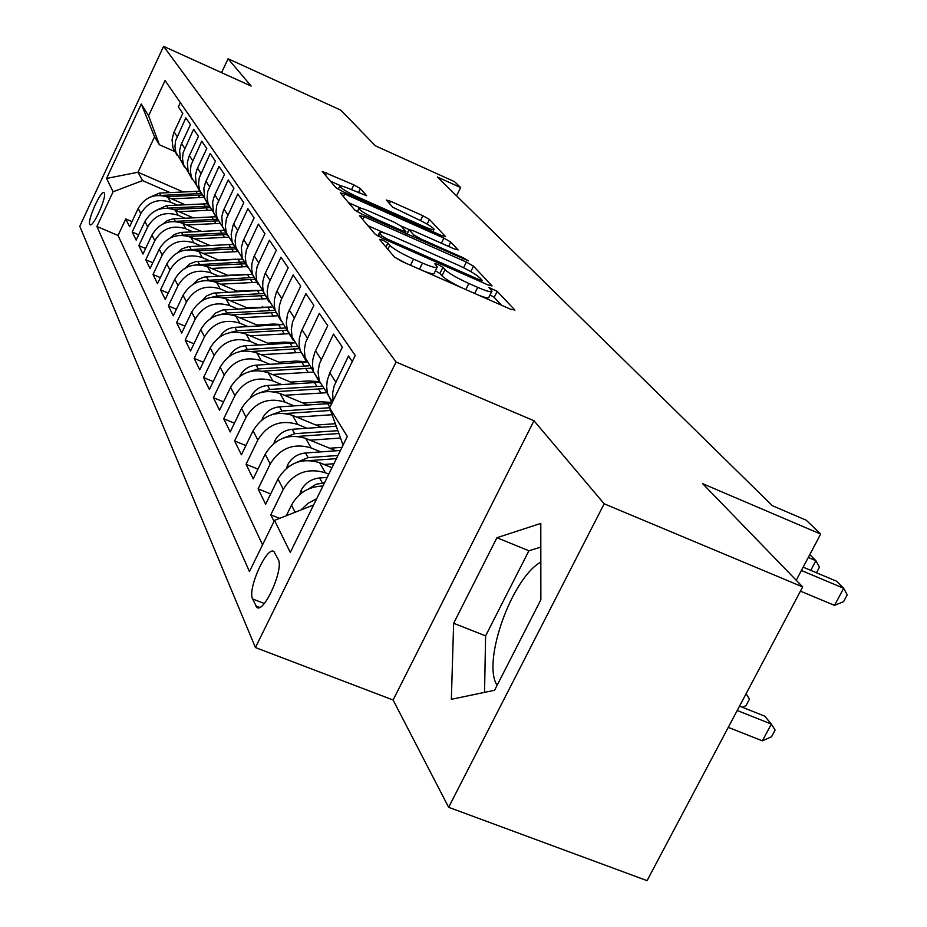 <?xml version="1.0" encoding="UTF-8"?>
<svg xmlns="http://www.w3.org/2000/svg" width="927" height="927" viewBox="0 0 927 927"><rect width="100%" height="100%" fill="white"/><g stroke="black" fill="none" stroke-linecap="round" stroke-linejoin="round"><path stroke-width="1.39" d="M382.735 240.105L379.525 239.398L394.462 257.115L402.04 261.53L510.65 309.259L514.879 310.058L497.208 291.31L488.946 287.521L491.97 291.055C491.924 292.654 487.162 291.426 477.706 287.37L468.853 283.477C457.069 278.077 449.12 273.488 445.018 269.687L442.944 267.37L437.776 264.392L434.578 263.558L437.324 266.918C437.208 268.517 432.272 267.231 422.515 263.059L413.535 259.108C401.6 253.639 393.685 249.05 389.792 245.342L387.88 243.083L382.735 240.105M89.734 224.322L90.139 224.786C93.279 227.358 106.941 196.814 104.334 193.025L103.951 192.607C100.765 190.174 87.277 220.278 89.734 224.322M360.452 188.633L353.894 184.89L322.248 171.437L335.864 187.625L342.596 191.495L441.449 235.516L445.632 236.686L429.456 219.456L422.851 215.701L390.534 201.252L386.304 200.035L392.781 207.242L415.736 218.32C426.061 223.129 432.191 226.767 434.126 229.212C433.998 230.29 430.244 229.236 422.851 226.026L357.961 197.127C347.579 192.295 341.484 188.691 339.688 186.304C339.931 185.238 343.871 186.362 351.53 189.687L366.663 195.736L360.452 188.633L358.448 192.77M604.172 503.801L533.975 420.742L393.106 700.012L448.633 807.301L604.172 503.801L802.678 586.918L702.678 483.685L820.662 534.079L806.247 520.209L772.365 505.702L437.335 176.987L460.638 187.544L454.554 181.692L375.377 145.806L340.869 110.186L228.077 58.76L221.553 72.642M533.975 420.742L396.084 362.017L163.604 46.35L251.159 86.072L228.077 58.76M363.987 216.698L359.491 215.655L374.995 234.033L382.295 238.262L487.683 284.786L492.052 285.933L473.488 266.165L466.374 262.074L363.987 216.698L362.666 219.409M354.74 210.012L340.29 192.886L344.693 193.963L443.882 238.112L450.731 242.028L458.123 249.942L453.882 248.772L413.407 230.788L409.027 229.583L413.743 234.902L420.765 238.934L463.361 257.822L468.436 260.846L361.75 214.056L354.74 210.012M497.092 685.354C481.762 662.029 511.82 577.845 540.835 562.086M802.678 586.918L647.069 880.65L448.633 807.301M132.005 221.623L125.782 218.946L129.606 226.733L138.169 208.471L140.834 213.627C147.833 201.912 157.81 198.135 170.742 202.271L177.266 205.11M138.668 234.798L132.19 232.028L136.165 240.116L144.913 221.518L147.683 226.872C154.832 214.937 164.994 211.078 178.181 215.273L184.855 218.169M145.597 248.494L138.865 245.62L142.99 254.044L151.924 235.076L154.809 240.661C162.109 228.494 172.468 224.543 185.91 228.807L192.758 231.762M152.828 262.758L145.794 259.769L150.093 268.54L159.224 249.201L162.225 255.018C169.687 242.607 180.267 238.575 193.975 242.909L200.974 245.922M160.348 277.613L153.025 274.508L157.497 283.65L166.825 263.928L169.965 269.989C177.578 257.324 188.378 253.198 202.364 257.602L209.548 260.684M168.204 293.106L160.545 289.861L165.226 299.398L174.763 279.282L178.03 285.609C185.829 272.677 196.86 268.459 211.124 272.932L218.505 276.072M176.408 309.259L168.401 305.887L173.279 315.84L183.048 295.307L186.466 301.912C194.427 288.714 205.701 284.392 220.278 288.934L227.845 292.156M184.983 326.142L176.605 322.631L181.704 333.025L191.704 312.051L195.273 318.958C203.43 305.481 214.948 301.043 229.838 305.667L237.613 308.958M193.963 343.778L185.18 340.116L190.51 350.997L200.753 329.572L204.485 336.802C212.839 323.013 224.624 318.471 239.85 323.164L247.833 326.547M203.361 362.237L194.149 358.413L199.734 369.803L210.232 347.903L214.149 355.481C222.7 341.391 234.763 336.733 250.325 341.495L258.552 344.96M213.222 381.576L203.546 377.579L209.398 389.525L220.162 367.127L224.264 375.076C233.048 360.661 245.4 355.875 261.31 360.719L269.78 364.265M223.569 401.866L213.395 397.683L219.537 410.209L230.58 387.301L234.902 395.644C243.905 380.881 256.559 375.968 272.839 380.904L281.565 384.543M234.438 423.152L223.743 418.772L230.197 431.947L241.53 408.483L246.072 417.266C255.319 402.144 268.285 397.092 284.971 402.109L293.963 405.841M245.887 445.539L234.601 440.951L241.402 454.798L253.048 430.777L257.822 440.012C267.335 424.52 280.626 419.328 297.718 424.427L307.011 428.262M257.961 469.097L246.049 464.276L253.198 478.877L265.18 454.253L270.22 463.987C279.989 448.1 293.639 442.758 311.159 447.95L320.765 451.889M270.696 493.929L258.1 488.865L265.643 504.265L277.973 479.004L283.291 489.294C293.349 472.99 307.37 467.486 325.354 472.77L328.772 474.16M279.653 518.344L270.811 514.809L274.033 521.368M352.26 361.565L348.471 356.026L334.149 385.933L332.689 392.724L333.002 400.904M331.97 403.013L327.44 393.106L326.652 386.86L327.231 380.51L329.815 372.851L342.387 347.115L333.5 334.114L319.398 363.917L318.065 371.681L319.236 380.893L327.637 393.917M319.919 382.909L313.65 371.994L312.55 365.956L312.77 359.769L314.879 352.202L327.741 325.667L319.328 313.349L305.62 342.411L304.334 349.989L305.099 357.532L313.511 371.542M306.211 361.101L300.186 350.545L299.108 344.659L299.317 338.61L301.368 331.229L313.871 305.354L305.887 293.662L292.55 322.017L291.321 329.421L292.063 336.779L300.128 350.325M241.993 332.723L287.416 330.186L286.281 322.955L287.509 314.149L300.696 286.072L293.117 274.96L281.148 299.85L279.433 305.504L278.934 311.333L280.058 318.459L293.21 340.394M280.858 320.73L275.284 310.835L274.23 305.215L274.415 299.444L276.35 292.399L288.181 267.741L280.974 257.185L268.343 284.218L267.185 291.287L267.915 298.32L275.47 311.136M269.108 302.017L263.731 292.422L262.7 286.918L262.862 281.275L264.751 274.392L276.281 250.313L269.409 240.255L257.103 266.675L255.979 273.581L256.698 280.464L264.102 293.013M257.915 284.183L252.723 274.879L251.715 269.49L251.866 263.975L253.697 257.243L264.937 233.708L258.39 224.114L246.385 249.942L245.296 256.709L246.003 263.442L253.256 275.725M247.242 267.173L242.225 258.135L241.379 247.474L243.152 240.893L254.114 217.868L247.868 208.702L236.153 233.986L235.099 240.591L235.806 247.185L242.909 259.236M237.057 250.939L232.202 242.156L231.147 234.357L233.094 225.273L243.789 202.735L237.81 193.986L226.385 218.726L225.354 226.512L226.397 232.909L180.858 235.284M227.324 235.423L222.619 226.883L221.785 216.651L223.477 210.336L233.917 188.285L228.204 179.919L216.709 205.388L216.037 211.762L217.069 218.042L223.558 228.39M218.007 220.58L213.442 212.271L212.619 202.237L214.264 196.049L224.473 174.461L219.004 166.443L207.764 191.402L207.115 197.648L208.135 203.801L214.496 213.952M209.085 206.362L204.658 198.262L203.847 188.436L205.458 182.376L215.435 161.217L210.186 153.534L199.201 177.984L198.575 184.114L199.572 190.151L205.817 200.116M200.533 192.735L196.246 184.844L195.435 175.203L197.011 169.259L206.767 148.517L201.738 141.159L190.985 165.133L190.371 171.136L191.356 177.057L197.497 186.837M192.341 179.653L188.169 171.97L187.358 162.503L188.899 156.675L198.448 136.35L193.616 129.27L183.094 152.793L182.503 158.679L183.476 164.496L189.502 174.091M184.461 167.103L180.406 159.606L179.606 150.313L181.113 144.6L190.464 124.647L185.817 117.856L175.527 140.927L174.948 146.721L175.898 152.422L181.819 161.854M138.169 208.471C145.122 196.848 155.006 193.094 167.857 197.208L185.076 204.693M144.913 221.518C152.005 209.664 162.086 205.84 175.168 210.012L192.99 217.741M151.924 235.076C159.154 223.001 169.444 219.085 182.781 223.337L201.229 231.298M159.224 249.201C166.617 236.895 177.103 232.886 190.707 237.196L209.826 245.435M166.825 263.928C174.38 251.368 185.099 247.277 198.969 251.646L218.784 260.163M251.75 290.278L252.7 290.684M174.763 279.282C182.48 266.455 193.419 262.271 207.578 266.721L228.158 275.516M262.225 306.791L263.639 307.393M183.048 295.307C190.939 282.214 202.121 277.926 216.57 282.445L237.949 291.553M273.187 324.044L275.11 324.856M191.704 312.051C199.78 298.679 211.205 294.288 225.968 298.876L248.193 308.32M284.693 342.109L287.161 343.152M200.753 329.572C209.027 315.91 220.707 311.402 235.782 316.072L258.934 325.864M296.767 361.032L299.838 362.33M210.232 347.903C218.702 333.94 230.649 329.328 246.072 334.068L270.186 344.218M309.467 380.881L313.187 382.445M220.162 367.127C228.853 352.839 241.078 348.1 256.849 352.92L282.017 363.477M322.851 401.739L327.266 403.581M230.58 387.301C239.502 372.677 252.028 367.81 268.158 372.712L294.45 383.685M241.53 408.483C250.684 393.512 263.523 388.517 280.047 393.5L307.532 404.925M253.048 430.777C262.445 415.435 275.609 410.29 292.538 415.366L321.333 427.266M265.18 454.253C274.844 438.517 288.355 433.233 305.701 438.39L335.898 450.8M277.973 479.004C287.915 462.874 301.785 457.428 319.583 462.677L331.936 467.718M278.285 559.526L273.894 551.484C266.663 546.026 247.3 589.178 252.596 598.958L256.895 607.452C264.149 613.35 283.998 568.9 278.285 559.526M396.084 362.017L255.423 647.544L79.78 226.281L163.604 46.35M125.782 218.946L118.03 235.481L96.895 226.455L249.456 571.565L274.519 520.371L313.627 504.96M96.895 226.455L113.106 191.75L106.57 178.436L141.275 103.986L148.587 115.782L165.052 80.533L355.25 355.47L329.595 407.88L347.312 436.466L290.278 552.434L274.519 520.371M180.325 102.619L178.332 106.883L182.793 113.418L173.639 132.99L172.051 139.745L172.955 147.717L176.895 155.041M286.316 515.713L291.495 505.157C298.297 492.84 308.784 486.466 322.932 486.038M300.985 509.943L308.031 503.257L316.686 498.726M270.811 514.809L283.291 489.294M258.1 488.865L270.22 463.987M246.049 464.276L257.822 440.012M234.601 440.951L246.072 417.266M223.743 418.772L234.902 395.644M213.395 397.683L224.264 375.076M203.546 377.579L214.149 355.481M194.149 358.413L204.485 336.802M185.18 340.116L195.273 318.958M176.605 322.631L186.466 301.912M168.401 305.887L178.03 285.609M160.545 289.861L169.965 269.989M153.025 274.508L162.225 255.018M145.794 259.769L154.809 240.661M138.865 245.62L147.683 226.872M132.19 232.028L140.834 213.627M118.03 235.481L262.538 544.856M183.025 191.877L137.972 172.237L142.549 180.603L169.977 192.538M393.106 700.012L255.423 647.544M456.559 195.864L460.638 187.544M796.223 580.256L820.662 534.079M175.562 151.877L159.363 144.739L154.554 136.825L137.972 172.237L106.57 178.436M343.071 445.087L329.595 407.88M233.025 243.465L222.619 226.883M148.587 115.782L159.363 144.739M142.549 180.603L113.106 191.75M141.275 103.986L154.554 136.825M540.8 523.419L496.93 537.718L453.651 623.268L451.345 699.306L494.578 690.267L540.858 599.792L540.8 523.419M540.823 547.092L528.911 550.765L485.609 635.876L484.543 692.365M485.609 635.876L453.651 623.268M528.911 550.765L496.93 537.718M394.485 257.138L406.026 263.28M423.662 271.032C430.87 273.813 434.415 274.485 434.299 273.071L437.011 267.544M461.403 287.613C451.53 282.781 445.064 278.853 441.994 275.829L439.919 273.488L435.412 270.8M478.784 295.261C485.713 297.926 489.097 298.564 488.935 297.161L491.646 291.704M501.519 305.25L494.184 297.382L490.07 294.879M385.053 233.256L367.961 225.69M381.797 235.933L386.883 238.888L479.12 279.618L482.191 280.417L479.78 277.787C475.655 274.079 467.903 269.618 456.536 264.404L394.207 236.837C384.543 232.677 379.595 231.356 379.363 232.874L381.797 235.933L380.962 237.648M348.552 202.677L361.275 208.332M400.893 225.921L409.016 229.537M370.939 211.912C363.071 208.517 359.039 207.405 358.819 208.563C360.719 211.113 367.057 214.879 377.834 219.884L401.553 230.406L405.852 231.391L401.333 226.327L394.404 222.341L370.939 211.912M341.055 185.921L330.429 181.182M728.263 727.371L762.388 740.847L771.334 724.068L764.798 716.189L739.526 706.119M737.208 710.488L771.334 724.068L775.099 730.059L771.531 736.756L762.388 740.847M800.441 591.136L834.543 605.389L843.663 588.274L801.403 570.487M834.543 605.389L843.582 601.646L847.22 594.821L843.663 588.274L836.583 581.241L803.164 567.15M299.792 494.473L301.263 490.024C305.273 482.897 311.368 478.877 319.572 477.973L327.173 477.417M324.566 482.712L315.91 484.323L308.459 488.992M746.084 693.744L749.479 699.12L746.026 705.656L742.365 707.243M323.963 464.473L333.894 463.743M286.547 468.181L287.706 464.705C291.599 457.753 297.532 453.848 305.516 452.979L340.418 450.476M310.557 460.522L336.397 458.656M337.961 455.481L308.123 457.625L295.389 462.897M329.664 448.239L341.947 447.359M310.058 440.186L340.51 438.031M273.975 443.315L274.855 440.707C278.633 433.929 284.415 430.128 292.202 429.294L336.234 426.223M297.961 436.385L338.865 433.512M337.845 430.673L294.682 433.697L283.013 438.204M316.003 425.064L335.331 423.72M296.86 417.15L332.075 414.728M262.04 419.78L262.665 417.938C266.339 411.321 271.982 407.625 279.572 406.826L331.762 403.43M285.806 413.5L330.522 410.441M329.653 407.741L281.924 411.009L271.287 414.832M810.777 570.36L815.899 560.696L808.286 557.475M816.478 572.77L819.445 567.162L815.899 560.696L809.781 554.624M303.025 403.048L320.974 401.831L332.248 402.445M284.334 395.284L326.362 392.735M250.684 397.463L251.078 396.304C254.658 389.85 260.163 386.235 267.567 385.47L319.676 382.272M274.137 391.773L322.978 388.703M321.437 386.2L269.803 389.444L260.163 392.666M290.672 382.109L308.158 380.951L319.467 381.623M272.411 374.485L313.697 372.075M239.861 376.269L240.058 375.713C243.546 369.409 248.911 365.887 256.142 365.145L306.628 362.098M262.955 371.124L310.36 368.239M308.633 365.841L258.274 368.934L249.595 371.623M278.911 362.179L295.956 361.078L306.443 361.646M261.066 354.693L301.356 352.399M229.56 356.119L229.56 356.107C232.967 349.942 238.204 346.513 245.273 345.794L294.357 342.886M252.248 351.46L298.517 348.749M296.605 346.466L247.289 349.409L239.537 351.611M267.706 343.175L284.322 342.133L294.23 342.642M250.244 335.817L289.595 333.65M219.85 336.837C223.233 331.148 228.251 327.973 234.89 327.347L282.793 324.554L273.222 324.044L256.999 325.041M285.296 327.984L236.825 330.777L229.954 332.573M239.919 317.822L278.367 315.748M210.591 318.448L215.655 313.002L222.515 310.047L271.889 307.069M232.167 314.844L276.292 312.434M274.647 310.348L226.837 313.013L220.811 314.438M246.779 307.718L270.557 307.057M230.058 300.615L267.636 298.645M201.773 300.893L206.686 295.887L213.187 293.175L261.599 290.348M222.747 297.764L265.655 295.481M264.404 293.5L217.289 296.026L212.098 297.138M236.999 291.148L258.691 290.348M220.626 284.172L257.219 282.283M193.337 284.114L198.1 279.514L204.264 277.046L251.877 274.357M213.708 281.426L255.481 279.27M254.288 277.37L203.755 280.614M227.636 275.296L247.231 274.415M211.588 268.436L247.011 266.617M185.273 268.077L189.873 263.847L195.713 261.588L242.712 259.05M205.041 265.794L245.736 263.731M244.589 261.912L195.794 264.832M218.656 260.105L235.667 259.201M202.932 253.349L237.347 251.599M177.544 252.712L181.993 248.842L188.505 246.64L233.581 244.369M196.721 250.811L236.269 248.853M235.307 247.115L188.158 249.734M194.635 238.888L228.181 237.208M170.151 237.984L174.427 234.45L180.58 232.445L224.74 230.278M188.714 236.443L226.964 234.566M186.663 225.006L219.479 223.395M163.059 223.87L167.173 220.649L172.978 218.83L216.258 216.744M181.032 222.654L218.123 220.846M217.474 219.259L173.847 221.437M179.015 211.68L211.194 210.139M156.246 210.325L166.501 205.667L208.088 203.731M173.627 209.409L209.722 207.671M208.992 206.142L167.138 208.169M171.657 198.865L203.326 197.381M149.699 197.312L159.421 193.083L199.919 191.205M166.501 196.675L201.715 195.018M200.916 193.534L160.707 195.435L159.421 193.083M167.857 197.208L170.742 202.271M175.168 210.012L178.181 215.273M182.781 223.337L185.91 228.807M190.707 237.196L193.975 242.909M198.969 251.646L202.364 257.602M207.578 266.721L211.124 272.932M216.57 282.445L220.278 288.934M225.968 298.876L229.838 305.667M235.782 316.072L239.85 323.164M246.072 334.068L250.325 341.495M256.849 352.92L261.31 360.719M268.158 372.712L272.839 380.904M280.047 393.5L284.971 402.109M292.538 415.366L297.718 424.427M305.701 438.39L311.159 447.95M319.583 462.677L325.354 472.77M174.102 131.924L177.069 136.501M181.599 143.511L184.67 148.274M189.386 155.574L192.596 160.533M197.509 168.123L200.846 173.303M205.968 181.217L209.456 186.617M214.797 194.879L218.436 200.499M224.01 209.131L227.81 215.018M233.639 224.033L237.613 230.186M243.72 239.63L247.88 246.072M254.276 255.956L258.633 262.712M265.342 273.083L269.919 280.163M276.953 291.055L281.762 298.494M289.166 309.942L294.218 317.764M302.005 329.815L307.335 338.054M315.539 350.754L321.159 359.444M329.815 372.851L335.759 382.028M291.495 505.157L295.145 512.237M259.664 607.394L255.562 605.806M264.265 603.477L252.596 598.958M387.868 249.293L389.792 245.342M410.522 265.249L413.535 259.108M419.491 269.201L422.515 263.059M439.919 273.488L442.944 267.37M441.994 275.829L445.018 269.687M465.841 289.572L468.853 283.477M474.694 293.453L477.706 287.37M494.184 297.382L497.208 291.31M385.956 247.022L387.88 243.083M463.57 267.729L466.374 262.074M470.8 271.611L473.488 266.165M386.327 240.035L386.883 238.888M478.552 280.754L479.12 279.618M378.483 236.385L379.827 233.627M343.419 196.594L344.693 193.963M441.368 243.21L443.882 238.112M448.575 246.408L450.731 242.028M407.057 234.149L409.178 229.815M412.851 236.721L413.743 234.902M420.244 240L420.765 238.934M462.84 258.888L463.361 257.822M377.301 220.95L377.834 219.884M401.032 231.472L401.553 230.406M357.474 198.123L357.961 197.127M422.364 227.011L422.851 226.026M389.421 203.534L390.534 201.252M420.476 220.556L422.851 215.701M427.173 224.114L429.456 219.456M325.435 175.273L326.663 172.723M351.565 189.699L353.894 184.89M301.124 490.441L302.248 492.538M319.572 477.973L322.329 482.874M287.567 465.099L288.436 466.721M305.516 452.979L308.123 457.625M274.716 441.09L275.354 442.283M292.202 429.294L294.682 433.697M262.538 418.32L262.955 419.097M327.521 403.558L329.861 407.335M279.572 406.826L281.924 411.009M318.378 388.819L320.858 392.828M314.369 382.364L316.814 386.316M267.567 385.47L269.803 389.444M305.667 368.343L308.031 372.156M301.854 362.19L304.183 365.956M256.142 365.145L258.274 368.934M293.569 348.842L295.817 352.469M289.931 342.978L292.156 346.559M245.273 345.794L247.289 349.409M282.028 330.244L284.183 333.708M278.563 324.647L280.684 328.065M234.89 327.347L236.825 330.777M271.02 312.48L273.071 315.794M267.706 307.15L269.722 310.406M224.983 309.722L226.837 313.013M260.487 295.528L262.457 298.691M257.324 290.418L259.259 293.535M215.516 292.886L217.289 296.026M250.429 279.294L252.306 282.329M247.393 274.404L249.247 277.393M206.466 276.767L208.158 279.78M240.788 263.766L242.584 266.663M237.88 259.073L239.653 261.935M197.799 261.344L199.409 264.23M231.553 248.876L233.28 251.657M228.76 244.38L230.464 247.127M189.479 246.559L191.032 249.317M222.689 234.589L224.346 237.266M220.023 230.278L221.657 232.92M181.507 232.376L183.001 235.029M214.183 220.881L215.771 223.442M211.623 216.744L213.187 219.27M173.847 218.749L175.284 221.298M206.014 207.718L207.544 210.174M203.546 203.731L205.052 206.165M166.501 205.667L167.868 208.111M198.158 195.052L199.629 197.416M195.782 191.217L197.231 193.558M327.845 394.612L332.469 401.994M313.65 371.994L319.236 380.893M300.186 350.545L305.493 358.981M287.416 330.186L292.445 338.204M275.284 310.835L280.058 318.459M263.731 292.422L268.285 299.676M252.723 274.879L257.057 281.796M242.225 258.135L246.362 264.74M232.202 242.156L236.153 248.459M213.442 212.271L217.069 218.042M204.658 198.262L208.135 203.801M196.246 184.844L199.572 190.151M188.169 171.97L191.356 177.057M180.406 159.606L183.476 164.496M172.955 147.717L175.898 152.422M257.555 607.706L256.895 607.452M481.403 282.017L482.121 280.557M377.834 236.014L379.363 232.874M406.837 234.056L409.027 229.583M357.254 211.785L358.819 208.563M405.18 233.314L405.922 231.796M338.251 189.293L339.688 186.304M432.897 231.704L433.929 229.606"/></g></svg>
